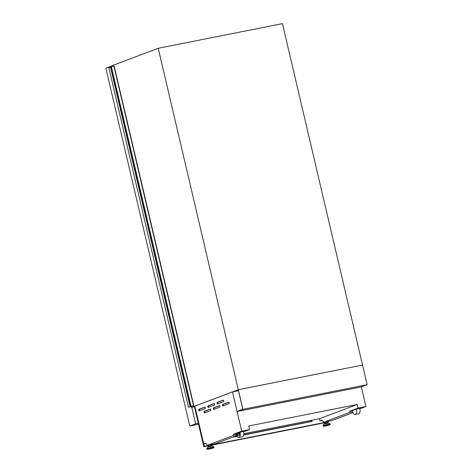 <?xml version="1.0" encoding="UTF-8"?>
<svg xmlns="http://www.w3.org/2000/svg" width="473" height="473" viewBox="0 0 473 473"><rect width="100%" height="100%" fill="white"/><g stroke="black" fill="none" stroke-linecap="round" stroke-linejoin="round"><path stroke-width="0.71" d="M237.085 411.522L361.325 386.896L367.143 384.703L362.537 365.073L238.215 389.728L242.773 409.169L237.085 411.522L242.903 409.328L158.219 48.276L111.415 65.924L111.628 66.823M367.143 384.703L242.903 409.328M191.281 406.425L193.782 405.462L114.141 65.918L108.843 67.722L188.485 407.265L191.281 406.443M113.887 65.966L193.528 405.515L188.485 407.265M110.499 67.095L190.134 406.644M217.018 403.286A0.775 0.355 -101.2 0 0 217.503 403.924A0.775 0.355 -101.2 0 0 217.527 403.912L223.546 401.642A0.775 0.355 -101.2 0 0 223.711 400.797A0.775 0.355 -101.2 0 0 223.215 400.134A0.775 0.355 -101.2 0 0 223.191 400.14L217.172 402.411A0.775 0.355 -101.2 0 0 217.018 403.286M223.416 400.205L218.018 402.245A0.775 0.355 -101.2 0 0 217.858 403.12A0.775 0.355 -101.2 0 0 218.142 403.682M207.824 406.756A0.775 0.355 -101.2 0 0 208.309 407.389A0.775 0.355 -101.2 0 0 208.333 407.383L214.352 405.113A0.775 0.355 -101.2 0 0 214.517 404.261A0.775 0.355 -101.2 0 0 214.021 403.599A0.775 0.355 -101.2 0 0 213.997 403.611L207.978 405.875A0.775 0.355 -101.2 0 0 207.824 406.756M214.222 403.676L208.824 405.71A0.775 0.355 -101.2 0 0 208.664 406.591A0.775 0.355 -101.2 0 0 208.948 407.147M198.63 410.221A0.775 0.355 -101.2 0 0 199.115 410.854A0.775 0.355 -101.2 0 0 199.139 410.848L205.158 408.577A0.775 0.355 -101.2 0 0 205.323 407.732A0.775 0.355 -101.2 0 0 204.833 407.07A0.775 0.355 -101.2 0 0 204.803 407.076L198.784 409.346A0.775 0.355 -101.2 0 0 198.63 410.221M205.028 407.141L199.63 409.18A0.775 0.355 -101.2 0 0 199.47 410.056A0.775 0.355 -101.2 0 0 199.76 410.617M222.493 405.314A0.775 0.355 -101.2 0 0 222.978 405.946A0.775 0.355 -101.2 0 0 223.002 405.94L229.021 403.67A0.775 0.355 -101.2 0 0 229.186 402.819A0.775 0.355 -101.2 0 0 228.696 402.156A0.775 0.355 -101.2 0 0 228.672 402.168L222.653 404.433A0.775 0.355 -101.2 0 0 222.493 405.314M228.897 402.233L223.498 404.267A0.775 0.355 -101.2 0 0 223.339 405.148A0.775 0.355 -101.2 0 0 223.623 405.704M213.299 408.778A0.775 0.355 -101.2 0 0 213.784 409.411A0.775 0.355 -101.2 0 0 213.814 409.405L219.827 407.135A0.775 0.355 -101.2 0 0 219.992 406.289A0.775 0.355 -101.2 0 0 219.502 405.627A0.775 0.355 -101.2 0 0 219.478 405.633L213.459 407.903A0.775 0.355 -101.2 0 0 213.299 408.778M219.703 405.698L214.304 407.738A0.775 0.355 -101.2 0 0 214.145 408.613A0.775 0.355 -101.2 0 0 214.429 409.175M204.105 412.249A0.775 0.355 -101.2 0 0 204.59 412.882A0.775 0.355 -101.2 0 0 204.62 412.87L210.633 410.605A0.775 0.355 -101.2 0 0 210.798 409.754A0.775 0.355 -101.2 0 0 210.308 409.092A0.775 0.355 -101.2 0 0 210.284 409.098L204.265 411.368A0.775 0.355 -101.2 0 0 204.105 412.249M210.509 409.169L205.111 411.203A0.775 0.355 -101.2 0 0 204.951 412.078A0.775 0.355 -101.2 0 0 205.235 412.639M211.573 446.057L211.455 445.554L210.586 445.661L208.321 446.293L208.439 446.79M324.744 423.743L324.626 423.24L326.89 422.614L327.759 422.507L327.878 423.004M233.585 435.391L207.387 445.27L205.595 443.077L203.686 443.804L194.846 406.124L232.491 391.928L241.691 431.145L233.331 434.297L233.585 435.391L236.269 434.858M311.654 420.237L311.89 421.248L243.69 434.764M236.884 436.118L233.804 436.727M238.623 432.7L237.375 433.173A1.449 0.662 78.8 0 0 238.244 434.19A1.449 0.662 78.8 0 0 238.623 432.7L238.96 432.635A1.449 0.662 78.8 0 1 238.581 434.125A1.449 0.662 78.8 0 1 238.404 434.108M236.583 433.475L235.915 433.723A4.836 2.211 -101.2 0 0 238.9 437.513A4.836 2.211 -101.2 0 0 240.089 432.151L239.421 432.405A3.287 1.502 -101.2 0 1 238.599 435.994A3.287 1.502 -101.2 0 1 236.583 433.475L236.92 433.404A3.287 1.502 -101.2 0 0 238.764 435.94M191.275 406.408L191.494 407.348L194.444 406.762M158.219 48.276L282.458 23.65L362.537 365.073L238.297 389.699L191.494 407.348M361.325 386.896L365.925 406.526L359.923 408.784M322.143 420.326L319.99 420.751L321.9 420.03L323.692 422.218L331.62 420.645L352.935 412.61M323.692 422.218L349.89 412.338L352.574 411.806M349.89 412.338L349.636 411.25L352.231 410.735M355.205 414.46A4.836 2.211 -101.2 0 1 352.214 410.676L356.394 409.098L359.852 408.412A4.836 2.211 -101.2 0 1 358.664 413.774L355.205 414.46A4.836 2.211 -101.2 0 0 356.394 409.098M349.636 411.25L357.996 408.093L365.925 406.526M207.387 445.27L215.321 443.698L236.63 435.663M319.99 420.751L319.506 418.682L243.784 433.694M203.686 443.804L205.838 443.372M203.768 443.786L204.401 446.488L203.816 446.707L194.338 406.307L232.515 391.886L238.445 390.71M241.691 431.145L249.626 429.573L243.625 431.837M357.996 408.093L357.145 404.486L248.774 425.966L249.626 429.573M233.331 434.297L235.926 433.782M238.9 437.513L242.359 436.827A4.836 2.211 -101.2 0 0 243.548 431.465L240.089 432.151M237.393 433.227L236.92 433.404M239.433 432.458L238.96 432.635M357.145 404.486L319.506 418.682M311.819 420.207L312.103 421.402L243.654 434.971M236.997 436.289L232.704 437.141M327.032 422.288L328.297 421.928L328.161 421.331M204.401 446.488L208.835 445.607M210.704 445.235L325.14 422.555M327.009 422.188L328.297 421.928M203.816 446.707L208.859 445.708M210.727 445.335L325.164 422.655M311.281 421.372L311.08 420.527M203.934 443.751L204.525 446.264L208.794 445.418M210.662 445.052L325.099 422.371M326.967 421.999L328.085 421.774L327.99 421.366M327.564 421.881L327.47 421.467M232.202 437.33L237.05 436.366M243.636 435.065L312.103 421.402M311.08 420.355L311.063 421.413M111.457 66.108L105.857 68.218L189.774 425.996L198.548 424.257M191.76 407.3L195.627 423.79L198.311 423.258M189.774 425.996L195.627 423.79M111.421 66.9L191.062 406.443M111.173 66.965L190.814 406.508M212.217 446.033L207.854 447.062M211.118 446.21L207.653 447.168L211.118 446.21M212.448 446.045L213.766 446.884L206.843 448.51L206.89 449.096C207.848 449.356 205.513 449.575 209.048 449.096C214.352 447.866 214.151 447.754 213.985 447.434L206.89 449.096M213.766 446.884L206.807 448.741M211.951 448.002L209.054 449.09L211.951 448.002M324.159 424.009L328.522 422.986M328.747 422.992L323.958 424.115L328.747 422.992L330.29 424.382L323.195 426.043C324.147 426.303 321.817 426.528 325.347 426.043C330.657 424.813 330.45 424.707 330.29 424.382M323.958 424.115L323.148 425.458L330.065 423.832M323.148 425.458L330.207 424.027M325.359 426.043L328.256 424.949L325.359 426.043M205.111 411.203L204.265 411.368M214.304 407.738L213.459 407.903M223.498 404.267L222.653 404.433M199.63 409.18L198.784 409.346M208.824 405.71L207.978 405.875M218.018 402.245L217.172 402.411M207.653 447.168L206.843 448.51M208.699 445.01L208.942 446.057M323.112 425.688L323.195 426.043M324.998 421.957L325.247 423.004M326.867 421.591L327.097 422.572M210.568 444.638L210.798 445.619M213.902 447.074L213.985 447.434M238.581 434.125L238.244 434.19"/></g></svg>
